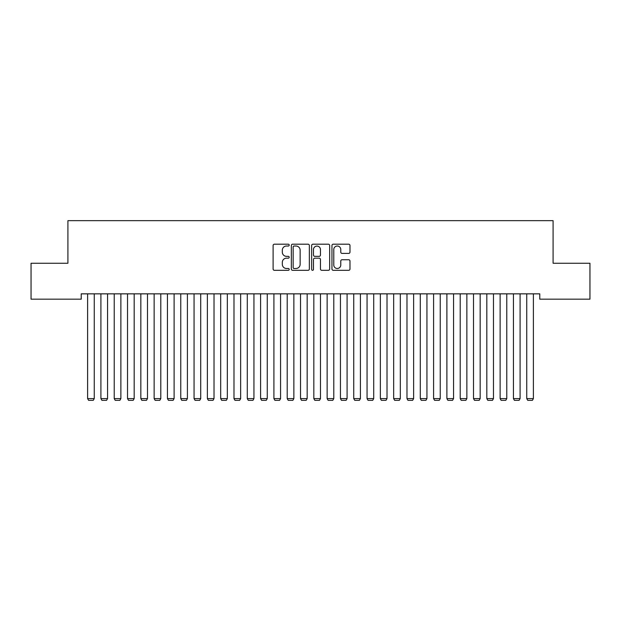 <?xml version="1.0" encoding="UTF-8"?>
<svg xmlns="http://www.w3.org/2000/svg" width="621" height="621" viewBox="0 0 621 621"><rect width="100%" height="100%" fill="white"/><g stroke="black" fill="none" stroke-linecap="round" stroke-linejoin="round"><path stroke-width="0.93" d="M289.207 245.109A0.916 0.916 0 0 0 288.291 244.193L274.42 244.193A1.304 1.304 0 0 0 273.108 245.505L273.108 269.017A1.304 1.304 0 0 0 274.42 270.321L288.291 270.321A0.916 0.916 0 0 0 289.207 269.405A0.916 0.916 0 0 0 288.291 268.489L286.498 268.489A4.176 4.176 0 0 1 282.322 264.313L282.322 262.349A4.176 4.176 0 0 1 286.498 258.173L288.291 258.173A0.916 0.916 0 0 0 289.207 257.257A0.916 0.916 0 0 0 288.291 256.341L286.498 256.341A4.176 4.176 0 0 1 282.322 252.165L282.322 250.201A4.176 4.176 0 0 1 286.498 246.025L288.291 246.025A0.916 0.916 0 0 0 289.207 245.109M348.676 253.407A1.304 1.304 0 0 0 349.98 252.095L349.98 245.505A1.304 1.304 0 0 0 348.676 244.193L333.26 244.193A1.304 1.304 0 0 0 331.956 245.505L331.956 269.017A1.304 1.304 0 0 0 333.26 270.321L348.676 270.321A1.304 1.304 0 0 0 349.98 269.017L349.98 261.045A1.304 1.304 0 0 0 348.676 259.741L342.078 259.741A1.304 1.304 0 0 0 340.774 261.045L340.774 264.996A3.493 3.493 0 0 1 337.281 268.489A3.493 3.493 0 0 1 333.78 264.996L333.78 249.518A3.493 3.493 0 0 1 337.281 246.025A3.493 3.493 0 0 1 340.774 249.518L340.774 252.095A1.304 1.304 0 0 0 342.078 253.407L348.676 253.407M539.781 293.849L81.219 293.849L81.219 299.175L31.05 299.175L31.05 263.25L67.914 263.25L67.914 220.665L553.086 220.665L553.086 263.25L589.95 263.25L589.95 299.175L539.781 299.175L539.781 293.849M309.359 245.505A1.304 1.304 0 0 0 308.047 244.193L292.638 244.193A1.304 1.304 0 0 0 291.334 245.505L291.334 269.017A1.304 1.304 0 0 0 292.638 270.321L308.047 270.321A1.304 1.304 0 0 0 309.359 269.017L309.359 245.505M312.953 244.193L328.362 244.193A1.304 1.304 0 0 1 329.666 245.505L329.666 269.017A1.304 1.304 0 0 1 328.362 270.321L321.763 270.321A1.304 1.304 0 0 1 320.459 269.017L320.459 259.477A1.304 1.304 0 0 0 319.155 258.173L314.777 258.173A1.304 1.304 0 0 0 313.473 259.477L313.473 269.405A0.916 0.916 0 0 1 312.557 270.321A0.916 0.916 0 0 1 311.641 269.405L311.641 245.505A1.304 1.304 0 0 1 312.953 244.193M294.075 246.025A0.916 0.916 0 0 0 293.159 246.941L293.159 267.573A0.916 0.916 0 0 0 294.075 268.489L295.969 268.489A4.176 4.176 0 0 0 300.145 264.313L300.145 250.201A4.176 4.176 0 0 0 295.969 246.025L294.075 246.025M320.459 249.588A3.493 3.493 0 0 0 316.966 246.087A3.493 3.493 0 0 0 313.473 249.588L313.473 255.037A1.304 1.304 0 0 0 314.777 256.341L319.155 256.341A1.304 1.304 0 0 0 320.459 255.037L320.459 249.588M94.26 293.849L94.26 398.604L87.608 398.604L87.608 293.849M94.26 398.604L93.259 400.335L88.601 400.335L87.608 398.604M107.565 293.849L107.565 398.604L100.912 398.604L100.912 293.849M107.565 398.604L106.571 400.335L101.914 400.335L100.912 398.604M120.87 293.849L120.87 398.604L114.217 398.604L114.217 293.849M120.87 398.604L119.876 400.335L115.219 400.335L114.217 398.604M134.183 293.849L134.183 398.604L127.53 398.604L127.53 293.849M134.183 398.604L133.181 400.335L128.524 400.335L127.53 398.604M147.488 293.849L147.488 398.604L140.835 398.604L140.835 293.849M147.488 398.604L146.486 400.335L141.829 400.335L140.835 398.604M160.792 293.849L160.792 398.604L154.14 398.604L154.14 293.849M160.792 398.604L159.799 400.335L155.141 400.335L154.14 398.604M174.105 293.849L174.105 398.604L167.445 398.604L167.445 293.849M174.105 398.604L173.104 400.335L168.446 400.335L167.445 398.604M187.41 293.849L187.41 398.604L180.758 398.604L180.758 293.849M187.41 398.604L186.409 400.335L181.751 400.335L180.758 398.604M200.715 293.849L200.715 398.604L194.062 398.604L194.062 293.849M200.715 398.604L199.721 400.335L195.064 400.335L194.062 398.604M214.02 293.849L214.02 398.604L207.367 398.604L207.367 293.849M214.02 398.604L213.026 400.335L208.369 400.335L207.367 398.604M227.333 293.849L227.333 398.604L220.68 398.604L220.68 293.849M227.333 398.604L226.331 400.335L221.674 400.335L220.68 398.604M240.637 293.849L240.637 398.604L233.985 398.604L233.985 293.849M240.637 398.604L239.636 400.335L234.979 400.335L233.985 398.604M253.942 293.849L253.942 398.604L247.29 398.604L247.29 293.849M253.942 398.604L252.949 400.335L248.291 400.335L247.29 398.604M267.255 293.849L267.255 398.604L260.595 398.604L260.595 293.849M267.255 398.604L266.254 400.335L261.596 400.335L260.595 398.604M280.56 293.849L280.56 398.604L273.908 398.604L273.908 293.849M280.56 398.604L279.559 400.335L274.901 400.335L273.908 398.604M293.865 293.849L293.865 398.604L287.212 398.604L287.212 293.849M293.865 398.604L292.871 400.335L288.214 400.335L287.212 398.604M307.17 293.849L307.17 398.604L300.517 398.604L300.517 293.849M307.17 398.604L306.176 400.335L301.519 400.335L300.517 398.604M320.483 293.849L320.483 398.604L313.83 398.604L313.83 293.849M320.483 398.604L319.481 400.335L314.824 400.335L313.83 398.604M333.788 293.849L333.788 398.604L327.135 398.604L327.135 293.849M333.788 398.604L332.786 400.335L328.129 400.335L327.135 398.604M347.092 293.849L347.092 398.604L340.44 398.604L340.44 293.849M347.092 398.604L346.099 400.335L341.441 400.335L340.44 398.604M360.405 293.849L360.405 398.604L353.745 398.604L353.745 293.849M360.405 398.604L359.404 400.335L354.746 400.335L353.745 398.604M373.71 293.849L373.71 398.604L367.058 398.604L367.058 293.849M373.71 398.604L372.709 400.335L368.051 400.335L367.058 398.604M387.015 293.849L387.015 398.604L380.363 398.604L380.363 293.849M387.015 398.604L386.021 400.335L381.364 400.335L380.363 398.604M400.32 293.849L400.32 398.604L393.667 398.604L393.667 293.849M400.32 398.604L399.326 400.335L394.669 400.335L393.667 398.604M413.633 293.849L413.633 398.604L406.98 398.604L406.98 293.849M413.633 398.604L412.631 400.335L407.974 400.335L406.98 398.604M426.938 293.849L426.938 398.604L420.285 398.604L420.285 293.849M426.938 398.604L425.936 400.335L421.279 400.335L420.285 398.604M440.242 293.849L440.242 398.604L433.59 398.604L433.59 293.849M440.242 398.604L439.249 400.335L434.591 400.335L433.59 398.604M453.555 293.849L453.555 398.604L446.895 398.604L446.895 293.849M453.555 398.604L452.554 400.335L447.896 400.335L446.895 398.604M466.86 293.849L466.86 398.604L460.208 398.604L460.208 293.849M466.86 398.604L465.859 400.335L461.201 400.335L460.208 398.604M480.165 293.849L480.165 398.604L473.512 398.604L473.512 293.849M480.165 398.604L479.171 400.335L474.514 400.335L473.512 398.604M493.47 293.849L493.47 398.604L486.817 398.604L486.817 293.849M493.47 398.604L492.476 400.335L487.819 400.335L486.817 398.604M506.783 293.849L506.783 398.604L500.13 398.604L500.13 293.849M506.783 398.604L505.781 400.335L501.124 400.335L500.13 398.604M520.087 293.849L520.087 398.604L513.435 398.604L513.435 293.849M520.087 398.604L519.086 400.335L514.429 400.335L513.435 398.604M533.392 293.849L533.392 398.604L526.74 398.604L526.74 293.849M533.392 398.604L532.399 400.335L527.741 400.335L526.74 398.604"/></g></svg>
